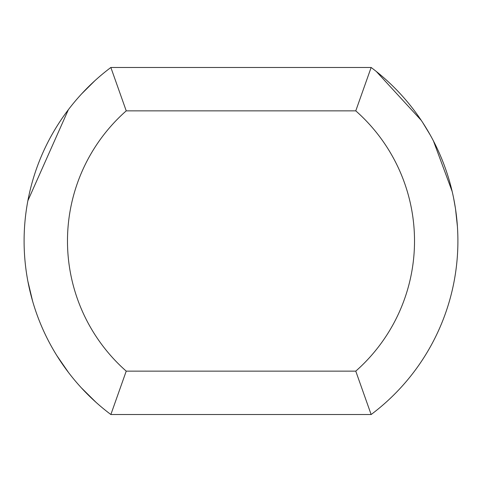 <?xml version="1.0" encoding="UTF-8"?>
<svg xmlns="http://www.w3.org/2000/svg" width="482" height="482" viewBox="0 0 482 482"><rect width="100%" height="100%" fill="white"/><g stroke="black" fill="none" stroke-linecap="round" stroke-linejoin="round"><path stroke-width="0.72" d="M355.77 371.14L126.23 371.14A173.52 173.52 0 0 1 126.23 110.86L355.77 110.86A173.52 173.52 0 0 1 355.77 371.14L371.14 414.52L110.86 414.52A216.9 216.9 0 0 1 110.86 67.48L371.14 67.48A216.9 216.9 0 0 1 371.14 414.52M126.23 110.86L110.86 67.48M126.23 371.14L110.86 414.52M355.77 110.86L371.14 67.48L373.695 69.426M27.872 200.735L68.366 109.685M81.566 93.942L94.942 80.645M95.972 402.283L81.247 387.715M68.589 372.604L56.87 355.638M32.637 301.262L27.848 281.151M376.364 71.523L421.25 120.355M422.684 122.518L430.239 135.008M433.432 140.925L452.17 191.481M453.574 197.903L455.351 207.844M455.55 209.14L457.418 226.54"/></g></svg>
